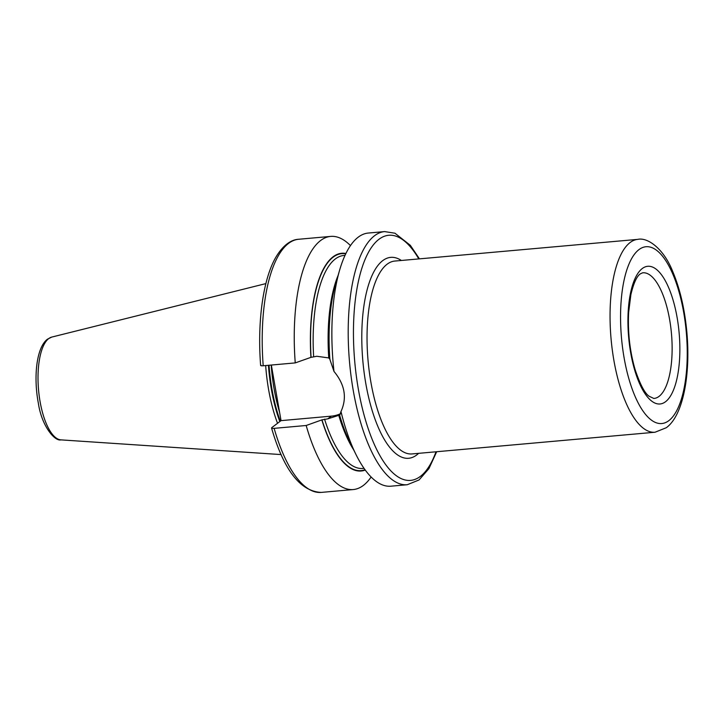 <?xml version="1.0" encoding="UTF-8"?>
<svg xmlns="http://www.w3.org/2000/svg" width="724" height="724" viewBox="0 0 724 724"><rect width="100%" height="100%" fill="white"/><g stroke="black" fill="none" stroke-linecap="round" stroke-linejoin="round"><path stroke-width="1.09" d="M339.565 270.333L335.71 283.663A109.306 40.055 -95.1 0 0 329.863 359.357L333.99 371.43A127.08 46.571 -95.1 0 1 339.565 270.333A127.08 46.571 -95.1 0 1 358.235 237.164A127.08 46.571 -95.1 0 1 368.308 233.047L384.634 231.59A127.08 46.571 -95.1 0 0 374.57 235.707A127.08 46.571 -95.1 0 0 351.113 376.498A127.08 46.571 -95.1 0 0 407.241 484.736L419.069 479.949L428.934 468.609L436.681 451.731M333.99 371.43C344.85 384.534 347.185 397.901 340.986 411.531L339.873 414.915M407.241 484.736L390.906 486.193A127.08 46.571 -95.1 0 1 356.018 454.591A127.08 46.571 -95.1 0 1 340.986 411.531M339.837 415.006L339.601 415.142A109.306 40.055 -95.1 0 0 349.855 442.147L356.018 454.591M271.337 365.041L281.039 420.635L331.33 416.146A32.471 29.449 -127.1 0 0 340.615 413.666M345.918 253.481A109.306 40.055 84.9 0 0 310.922 357.366L316.813 356.271L328.759 357.918L329.99 359.258M339.728 415.042L327.737 418.861L331.33 416.146M274.134 428.355A127.08 46.571 84.9 0 0 321.248 492.411C300.297 491.451 283.727 469.985 271.554 428.029L271.799 427.631C271.174 428.255 271.952 428.499 274.134 428.355L306.171 425.495L321.981 419.848L327.737 418.861M271.799 427.631L281.039 420.635M260.875 365.041C260.251 365.665 261.029 365.91 263.21 365.765L295.247 362.905L310.922 357.366M350.47 245.599A127.08 46.571 84.9 0 0 330.687 236.404A127.08 46.571 84.9 0 0 295.247 362.905M306.171 425.495A127.08 46.571 84.9 0 0 353.285 489.551A127.08 46.571 84.9 0 0 371.122 476.998M321.845 419.947A109.306 40.055 84.9 0 0 365.249 470.048M277.536 423.287A89.658 32.861 -95.1 0 1 265.663 365.548M659.048 396.39A63.069 23.114 84.9 0 0 670.641 326.198A63.069 23.114 84.9 0 0 642.595 272.821L640.324 273.853C636.749 276.278 633.6 283.211 630.875 294.65L628.622 312.605C627.69 332.569 629.871 351.611 635.156 369.747C640.061 384.299 644.686 393.114 649.012 396.191L653.808 398.453A63.069 23.114 -95.1 0 0 659.048 396.39M642.279 268.532A69.115 25.331 84.9 0 0 630.676 352.697A69.115 25.331 84.9 0 0 665.528 401.729A69.115 25.331 84.9 0 0 677.121 317.565A69.115 25.331 84.9 0 0 642.279 268.532M638.975 249.608A88.753 32.526 -95.1 0 1 683.718 312.578A88.753 32.526 -95.1 0 1 668.831 420.653A88.753 32.526 -95.1 0 1 624.079 357.683A88.753 32.526 -95.1 0 1 638.975 249.608M630.142 242.504A96.817 35.485 -95.1 0 1 637.817 239.363C647.609 237.092 663.709 248.685 672.641 271.328C679.999 288.749 684.75 309.157 686.886 332.524C690.759 375.322 682.832 416.056 666.216 427.757L655.03 432.237A96.817 35.485 -95.1 0 1 612.269 349.764A96.817 35.485 -95.1 0 1 630.142 242.504M637.817 239.363L394.806 261.056A96.817 35.485 84.9 0 0 387.132 264.197A96.817 35.485 84.9 0 0 369.258 371.466A96.817 35.485 84.9 0 0 412.028 453.93L655.03 432.237M401.377 260.468A100.853 36.96 84.9 0 0 382.715 260.64A100.853 36.96 84.9 0 0 365.792 383.458A100.853 36.96 84.9 0 0 416.635 455.016A100.853 36.96 84.9 0 0 418.599 453.342M436.002 451.794A123.044 45.096 -95.1 0 1 420.373 476.392A123.044 45.096 -95.1 0 1 358.335 389.096A123.044 45.096 -95.1 0 1 378.987 239.264A123.044 45.096 -95.1 0 1 418.789 258.921M345.022 255.373L343.81 255.482A106.908 39.177 84.9 0 0 313.637 356.561M328.759 357.918A106.908 39.177 -95.1 0 1 338.099 275.419M324.56 419.142A106.908 39.177 84.9 0 0 362.824 468.446L364.036 468.338M353.665 449.839A106.908 39.177 -95.1 0 1 338.814 415.513M311.058 357.258A108.926 39.92 -95.1 0 1 345.746 253.825M365.023 469.74A108.926 39.92 -95.1 0 1 321.981 419.848M279.6 412.372A88.853 32.562 -95.1 0 1 271.192 365.05M260.622 365.403C257.255 321.737 262.993 279.392 275.826 257.292C284.134 243.219 292.894 239.499 298.65 239.264A127.08 46.571 84.9 0 0 263.21 365.765M280.315 421.187A88.853 32.562 -95.1 0 1 269.047 365.249M279.817 421.558A88.934 32.598 -95.1 0 1 268.432 365.303M281.138 454.582L60.934 439.875A51.685 18.942 -95.1 0 1 39.015 394.372A51.685 18.942 -95.1 0 1 48.734 338.579A51.685 18.942 -95.1 0 1 51.757 337.085L265.88 283.6M298.65 239.264L330.687 236.404M321.248 492.411L353.285 489.551M60.934 439.875C54.888 441.559 41.73 426.255 38.354 403.223C33.376 377.123 36.381 347.303 47.513 339.158L51.757 337.085M419.468 258.857L410.336 245.327L394.96 233.219L384.634 231.59"/></g></svg>
